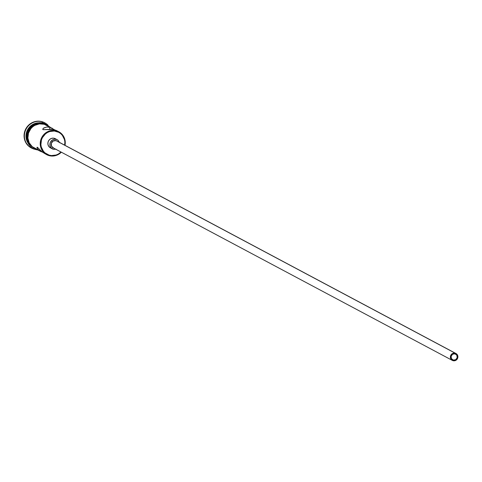 <?xml version="1.0" encoding="UTF-8"?>
<svg xmlns="http://www.w3.org/2000/svg" width="482" height="482" viewBox="0 0 482 482"><rect width="100%" height="100%" fill="white"/><g stroke="black" fill="none" stroke-linecap="round" stroke-linejoin="round"><path stroke-width="0.72" d="M57.713 131.237L54.785 129.887L56.659 130.881L56.635 131.447A12.442 11.893 -62 0 1 64.678 145.166L64.865 141.913L64.461 139.545L62.347 135.34L60.72 133.653L58.792 132.339L54.333 131.008L49.658 131.544L47.465 132.502L45.477 133.869L42.416 137.629L41.464 139.87L40.898 144.66L41.301 147.028L43.416 151.234L45.043 152.921L49.122 155.126L48.833 155.547A12.96 12.393 118 0 0 61.353 152.204A12.96 12.393 -62 0 1 48.833 155.547L49.122 155.126A12.442 11.893 -62 0 1 41.464 139.87A12.442 11.893 -62 0 1 56.635 131.447L56.659 130.881A12.96 12.393 118 0 0 40.856 139.66A12.96 12.393 118 0 0 48.833 155.547A12.96 12.393 -62 0 1 46.658 154.65A12.96 12.393 -62 0 1 41.277 138.503A12.96 12.393 -62 0 1 56.659 130.881L54.785 129.887L51.182 129.284L43.006 129.676L42.753 129.309L43.501 128.176L46.868 126.989L50.104 127.393L54.888 130.013L46.465 125.187A12.96 12.393 118 0 0 44.284 124.296A12.96 12.393 118 0 0 28.908 131.917A12.96 12.393 118 0 0 34.282 148.064L40.681 151.456L37.578 149.028L36.963 147.625L37.415 147.287L42.181 151.932L46.658 154.65M453.176 360.042L451.363 358.512L451.182 356.065L452.743 354.149L455.135 353.872A3.241 3.097 -62 0 1 457.02 358.138A3.241 3.097 -62 0 1 452.634 359.819A3.241 3.097 -62 0 1 455.135 353.872L456.948 355.409L457.129 357.849L455.568 359.765L453.176 360.042M53.713 148.052L51.532 146.215L51.321 143.287L53.195 140.985L56.063 140.654A3.886 3.717 118 0 0 53.062 147.787L452.327 360.391A3.886 3.717 -62 0 1 455.327 353.258L56.731 140.937A3.886 3.717 118 0 0 56.063 140.654L455.327 353.258A3.886 3.717 -62 0 1 457.593 358.373A3.886 3.717 -62 0 1 452.327 360.391M59.714 142.799L58.153 140.34L56.448 139.425A5.181 4.959 -62 0 1 57.322 139.78L55.316 138.714A5.181 4.959 118 0 0 54.442 138.352L56.448 139.425L54.514 139.256L52.628 139.858L50.526 141.997L49.917 143.919L50.062 145.913L50.941 147.667L53.321 149.287A5.181 4.959 -62 0 1 50.297 142.473A5.181 4.959 -62 0 1 56.448 139.425L54.442 138.352A5.181 4.959 118 0 0 50.441 147.86L48.935 146.6L48.055 144.847L47.911 142.853L48.519 140.931L49.797 139.364L51.538 138.394L53.484 138.171L55.346 138.726M40.681 151.456L42.374 152.083L38.313 149.872L37.018 147.914L37.06 147.257L37.415 147.287L42.181 151.932L45.272 153.897M46.531 125.224L44.284 124.296L50.104 127.393L49.513 129.26L50.104 127.393L44.284 124.296L39.44 123.874L34.728 125.392L32.662 126.82L30.884 128.622L28.48 133.068L27.89 138.063L29.197 142.835L32.21 146.661L36.463 148.962M37.222 123.392A12.96 12.393 118 0 0 27.631 141.407A12.96 12.393 -62 0 1 37.222 123.392M33.861 149.016L33.861 149.016A14.255 13.629 -62 0 1 31.469 148.034A14.255 13.629 -62 0 1 25.552 130.267A14.255 13.629 -62 0 1 42.47 121.886A14.255 13.629 118 0 0 25.088 131.538A14.255 13.629 118 0 0 33.861 149.016A14.255 13.629 118 0 0 35.319 149.366A14.255 13.629 -62 0 1 33.861 149.016M31.143 147.86L28.848 146.311L25.54 142.1L24.1 136.852L24.751 131.363L27.396 126.471L31.625 122.916L36.801 121.241L39.5 121.205L42.47 121.886L42.422 123.049L42.133 121.711A14.255 13.629 118 0 0 25.221 130.092A14.255 13.629 118 0 0 31.131 147.854A14.255 13.629 118 0 0 31.3 147.944M29.215 144.588A12.96 12.393 -62 0 1 27.564 129.809A12.96 12.393 -62 0 1 40.753 122.928A12.96 12.393 118 0 0 27.564 129.809A12.96 12.393 118 0 0 29.215 144.588M34.433 124.495A12.96 12.393 118 0 0 26.992 138.473L26.944 135.008L28.468 130.2L31.655 126.284L34.433 124.495M41.573 123.531L43.989 123.995L44.344 123.464L44.326 124.169L39.428 123.747L34.674 125.278L32.583 126.718L30.788 128.543L28.366 133.038L27.763 138.075L29.089 142.895L32.125 146.763L35.837 148.89A13.086 12.514 -62 0 1 28.462 132.731A13.086 12.514 -62 0 1 44.326 124.169L44.344 123.464L43.989 123.995A13.086 12.514 118 0 0 28.974 130.598A13.086 12.514 118 0 0 31.969 146.727M36.385 149.185L36.072 149.613C19.515 145.546 28.311 117.777 44.344 123.464L50.152 127.152M49.122 155.126L51.423 155.566L56.099 155.029L58.298 154.071L61.027 152.029A12.442 11.893 -62 0 1 49.122 155.126M44.699 122.783A14.255 13.629 118 0 0 44.531 122.693A14.255 13.629 118 0 0 42.133 121.711L44.603 122.729M42.47 121.886A14.255 13.629 -62 0 1 44.868 122.868A14.255 13.629 -62 0 1 48.116 125.32A14.255 13.629 118 0 0 42.47 121.886M39.09 123.567L34.343 125.103L30.456 128.363M29.028 130.495L27.486 135.358M27.432 137.9L28.751 142.714L31.794 146.582M44.326 124.169L48.013 126.013M58.834 131.779A12.96 12.393 -62 0 1 65.01 145.341A12.96 12.393 118 0 0 56.659 130.881A12.96 12.393 -62 0 1 58.834 131.779L56.376 130.483L53.02 129.483L43.006 129.676L42.946 128.766L43.898 127.887L46.868 126.989L50.104 127.393L52.369 128.333M42.753 129.309L42.946 128.766M36.963 147.625L37.06 147.257M53.321 149.287L56.225 149.245M452.984 360.657L455.845 360.325L457.725 358.024L457.508 355.095L455.327 353.258L452.459 353.589L450.586 355.891L450.803 358.819L452.984 360.657M50.441 147.86L52.448 148.932M31.131 147.854L31.469 148.034M37.97 150.029L36.072 149.613M44.531 122.693L44.868 122.868M56.713 140.925L455.984 353.529"/></g></svg>
